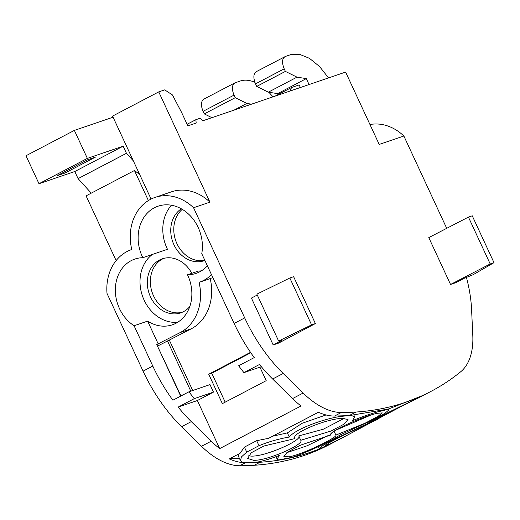 <?xml version="1.0" encoding="UTF-8"?>
<svg xmlns="http://www.w3.org/2000/svg" width="520" height="520" viewBox="0 0 520 520"><rect width="100%" height="100%" fill="white"/><g stroke="black" fill="none" stroke-linecap="round" stroke-linejoin="round"><path stroke-width="0.78" d="M466.421 277.413A114.27 63.57 -117.7 0 1 471.569 309.244L472.784 335.199A76.186 42.386 -117.7 0 1 460.623 371.826A571.428 317.896 -117.7 0 1 449.631 380.081A571.396 317.876 -117.7 0 1 430.865 391.45A571.396 317.876 -117.7 0 1 355.921 412.041A571.428 317.896 -117.7 0 1 341.315 412.503A76.186 42.386 -117.7 0 1 303.121 393.042L283.199 373.471A114.27 63.57 -117.7 0 1 244.699 317.909L193.557 207.727L209.924 202.15L158.743 91.891L164.691 89.869L172.406 94.913L181.591 112.417L187.837 125.879L196.203 123.032L195.826 119.704L187.096 124.28M336.557 440.856A571.396 317.876 -117.7 0 1 335.023 441.668A571.396 317.876 -117.7 0 1 260.078 462.254A571.428 317.896 -117.7 0 1 245.466 462.722A76.186 42.386 -117.7 0 1 229.307 458.913L240.097 453.258L244.413 447.115L246.733 452.114L241.371 456.957L240.506 460.753L242.249 462.306L257.406 462.091C264.212 460.694 271.505 458.471 279.286 455.442L277.147 459.108L278.616 459.953L292.428 457.288C308.458 452.043 332.832 440.031 339.957 435.019L373.711 419.465L384.963 413.27L388.863 409.942L386.276 409.624M38.987 183.722L87.36 158.379L74.373 130.403L26 155.747L38.987 183.722L74.782 171.522L123.156 146.178L126.458 153.29L133.361 160.894M211.9 117.683L204.275 113.906L203.08 111.338C200.525 104.936 200.947 100.796 204.347 98.93M335.023 441.668L329.257 444.691A571.396 317.876 -117.7 0 1 254.306 465.276A571.428 317.896 -117.7 0 1 239.701 465.745A76.186 42.386 -117.7 0 1 201.506 446.284L181.584 426.706A114.27 63.57 -117.7 0 1 143.084 371.144L107.016 293.442A47.209 39.085 71.2 0 1 131.599 249.567A47.209 39.085 71.2 0 1 131.768 249.509A47.209 39.085 71.2 0 1 155.025 197.425A47.209 39.085 71.2 0 1 193.55 207.727M116.123 260.579L86.08 195.858L134.453 170.514L148.401 200.558M74.782 171.522L78.085 178.633L91.26 193.147M157.463 346.099L180.785 395.584M195.826 119.704L200.2 118.216L202.599 120.848L345.618 72.085L379.204 144.43L403.871 136.019L446.719 228.332M257.27 295.016L251.42 298.084L273.182 344.949L278.629 343.09L315.387 323.57L293.631 276.699L289.822 277.999L311.578 324.87L315.387 323.57M450.541 284.479L455.995 282.62L464.328 278.252L473.09 274.729L494 262.672L490.191 263.971L450.541 284.479L428.786 237.608L468.435 217.1L490.191 263.971M430.865 391.45L424.067 395.012L388.265 409.084L349.122 415.603L334.516 416.065C329.407 416.052 324.025 414.785 318.351 412.262L268.639 438.308L256.678 440.687L244.413 447.115M219.687 448.598A76.186 42.386 -117.7 0 1 211.218 441.194L191.295 421.616A114.27 63.57 -117.7 0 1 178.172 407.089L197.373 400.537L219.687 448.598L301.022 405.984A76.186 42.386 -117.7 0 1 292.552 398.58L272.63 379.002A114.27 63.57 -117.7 0 1 259.512 364.468L243.925 372.632A114.27 63.57 -117.7 0 1 238.654 365.755L254.234 357.591A114.27 63.57 -117.7 0 1 234.136 323.447L201.76 253.695A37.928 31.402 71.2 0 0 166.576 204.808A37.928 31.402 71.2 0 0 158.022 206.213A37.928 31.402 71.2 0 0 142.812 257.706A37.167 30.771 71.2 0 0 134.836 259.077A37.167 30.771 71.2 0 0 115.336 289.562A37.167 30.771 71.2 0 0 134.082 325.741L152.796 366.06L143.084 371.144M87.36 158.379L123.156 146.178M65.221 172.939L95.472 157.092L87.406 159.841L57.155 175.689L65.221 172.939L64.668 171.75M74.373 130.403L113.081 117.202M290.095 91.02L291.525 87.516L275.067 96.142M300.365 87.516L299.163 84.916L291.525 87.516M251.537 104.163L246.844 103.428L234.058 110.123M204.275 113.906L235.242 97.682L246.844 103.428M235.242 97.682L234.046 95.115C231.628 89.154 231.881 85.091 234.812 82.921L240.37 80.977C244.667 79.56 249.503 80.002 254.891 82.303M268.853 92.255L273.019 96.837M403.871 136.019A47.209 39.085 -108.8 0 0 372.873 124.117A47.209 39.085 -108.8 0 0 369.954 124.514M152.796 366.06A114.27 63.57 -117.7 0 0 172.894 400.212L188.988 391.775A114.27 63.57 -117.7 0 0 194.266 398.651L178.172 407.089M134.453 170.514L139.666 174.486M78.085 178.633L126.458 153.29M157.768 345.995L191.412 328.725L180.284 332.514L156.754 344.572L180.479 395.688L183.482 394.661M167.479 340.912L190.801 391.157M158.743 91.891L112.56 116.09L151.079 199.069M155.025 197.425L171.399 191.847A47.209 39.085 71.2 0 1 209.924 202.15M273.182 344.949L281.515 340.587L278.629 341.029L311.578 324.87M278.629 341.029L256.874 294.158L289.822 277.999M468.435 217.1L472.245 215.8L494 262.672M191.412 328.725A47.405 39.24 -108.8 0 0 210.197 278.577A47.405 39.24 -108.8 0 0 210.23 278.564A47.405 39.24 -108.8 0 0 212.83 277.55M169.397 340.256L192.719 390.507M197.373 400.537L213.473 392.106L209.995 384.612L188.988 391.775M250.523 352.332L208.722 374.238L222.365 403.631L266.201 380.666L259.942 367.178M328.549 77.909L319.553 66.528L309.491 58.35L299.449 54.255L290.524 54.704L285.467 56.427L256.295 71.663M285.467 56.427C282.067 58.298 281.645 62.432 284.2 68.835L285.396 71.403L296.998 77.148L306.312 78.611L309.062 84.552M278.07 94.569L277.641 93.633L306.312 78.611M256.802 71.448C253.396 73.32 252.974 77.454 255.535 83.856L256.724 86.424L268.327 92.17L296.998 77.148M277.641 93.633L268.327 92.17M194.266 398.651L213.473 392.106M134.082 325.741L147.628 321.126L158.275 344.051M147.628 321.126A37.167 30.771 -108.8 0 0 164.405 326.177A37.167 30.771 -108.8 0 0 172.374 324.805A37.167 30.771 -108.8 0 0 187.493 274.788A37.928 31.402 -108.8 0 0 196.053 273.383A37.928 31.402 -108.8 0 0 207.389 265.824M171.464 205.244A37.928 31.402 -108.8 0 0 167.479 249.288L142.812 257.706M152.36 254.442A37.167 30.771 -108.8 0 0 142.383 295.769A37.167 30.771 -108.8 0 0 175.526 322.387A37.167 30.771 -108.8 0 0 177.717 322.264M201.396 270.855A37.928 31.402 -108.8 0 1 198.62 270.998L187.493 274.788M180.284 332.514A47.405 39.24 -108.8 0 0 199.076 282.367A47.405 39.24 -108.8 0 0 199.108 282.353A47.405 39.24 -108.8 0 0 211.517 274.722M210.197 278.577L199.141 282.341M243.925 372.632L261.333 366.697M208.722 374.238L211.75 373.204L225.192 402.155M211.75 373.204L250.803 352.742M256.724 86.424L285.396 71.403M191.776 273.332A28.548 23.634 -108.8 0 0 162.292 258.817A28.548 23.634 -108.8 0 0 150.488 296.849A28.548 23.634 -108.8 0 0 180.713 312.858A28.548 23.634 -108.8 0 0 189.794 306.54M181.337 208.806A28.548 23.634 -108.8 0 0 173.921 244.706A28.548 23.634 -108.8 0 0 204.145 260.721A28.548 23.634 -108.8 0 0 204.893 260.449M163.826 258.362A28.548 23.634 -108.8 0 0 153.524 295.815A28.548 23.634 -108.8 0 0 182.214 312.28M182.267 209.346A28.548 23.634 -108.8 0 0 176.95 243.672A28.548 23.634 -108.8 0 0 204.834 260.325M256.678 440.687L259.006 445.692C269.197 441.571 279.298 438.698 289.308 437.053C294.756 429.344 324.161 418.529 341.445 416.325L351.754 415.409M272.642 436.209L287.378 432.887L289.308 437.053M259.006 445.692L246.733 452.114M238.778 453.954L238.583 456.599L240.481 460.688M230.646 458.211A579.04 322.127 62.3 0 0 239.467 458.51M287.378 432.887L302.185 423.274L326.021 414.954M366.932 422.884L367.309 423.696L334.106 439.309L323.102 445.413L319.092 448.578L320.164 448.519L332.618 442.884L344.305 436.793L330.012 443.944L325.605 445.451L330.219 442.195L343.038 435.442L371.585 422.156M417.553 398.262L422.396 395.882M377.169 411.775L377.26 411.976C370.012 414.05 361.745 416.936 352.469 420.635L354.731 416.969L351.897 415.714M344.168 418.366L323.219 429.254L298.74 435.903C303.219 439.725 266.474 456.352 251.7 456.137L248.164 455.825M327.632 435.799L307.06 445.796L286.845 452.641M333.736 431.49L331.389 433.485M370.279 415.311L335.472 430.32M294.814 438.412L294.99 438.796C289.725 433.628 327.548 418.327 342.413 418.405L348.043 419.51L344.071 424.138L331.195 430.963L300.781 440.271M298.74 435.903L300.697 440.115C305.312 443.937 268.021 460.726 253.643 460.33L247.669 458.445L251.147 452.816L263.906 446.017L294.886 438.607M330.707 434.902L330.805 435.11C326.716 432.387 363.35 416.065 377.397 413.296L382.298 412.893L377.839 416.468L365.034 423.215L335.875 435.078M334.081 431.243L335.822 434.993C339.072 436.618 302.659 454.487 289.127 456.833L283.875 456.476L287.911 451.88L300.768 445.075L330.746 435.006M371.592 422.13L371.605 422.168C369.161 422.143 405.45 404.313 417.391 398.502L422.688 395.733M401.2 406.465L344.305 436.793M375.518 419.614L375.824 420.271M377.26 411.976L386.353 409.779M341.282 415.968L341.445 416.325M367.309 423.696C374.166 419.01 402.467 405.529 417.56 398.281M341.315 412.503L334.516 416.065M303.121 393.042L292.552 398.58M211.218 441.194L201.506 446.284M245.466 462.722L239.701 465.745M260.072 462.248L254.306 465.27M203.08 111.338L234.046 95.115M181.584 426.706L191.295 421.616M244.699 317.909L234.136 323.447M283.199 373.471L272.63 379.002M355.921 412.035L349.122 415.597M255.535 83.856L284.2 68.835M203.84 99.145L234.812 82.921M210.23 278.564L199.108 282.353M318.214 446.693L319.092 448.578M353.918 415.226L354.731 416.969M388.447 409.038L388.863 409.942M276.016 456.671L277.147 459.108M375.661 420.368L377.579 419.361"/></g></svg>
